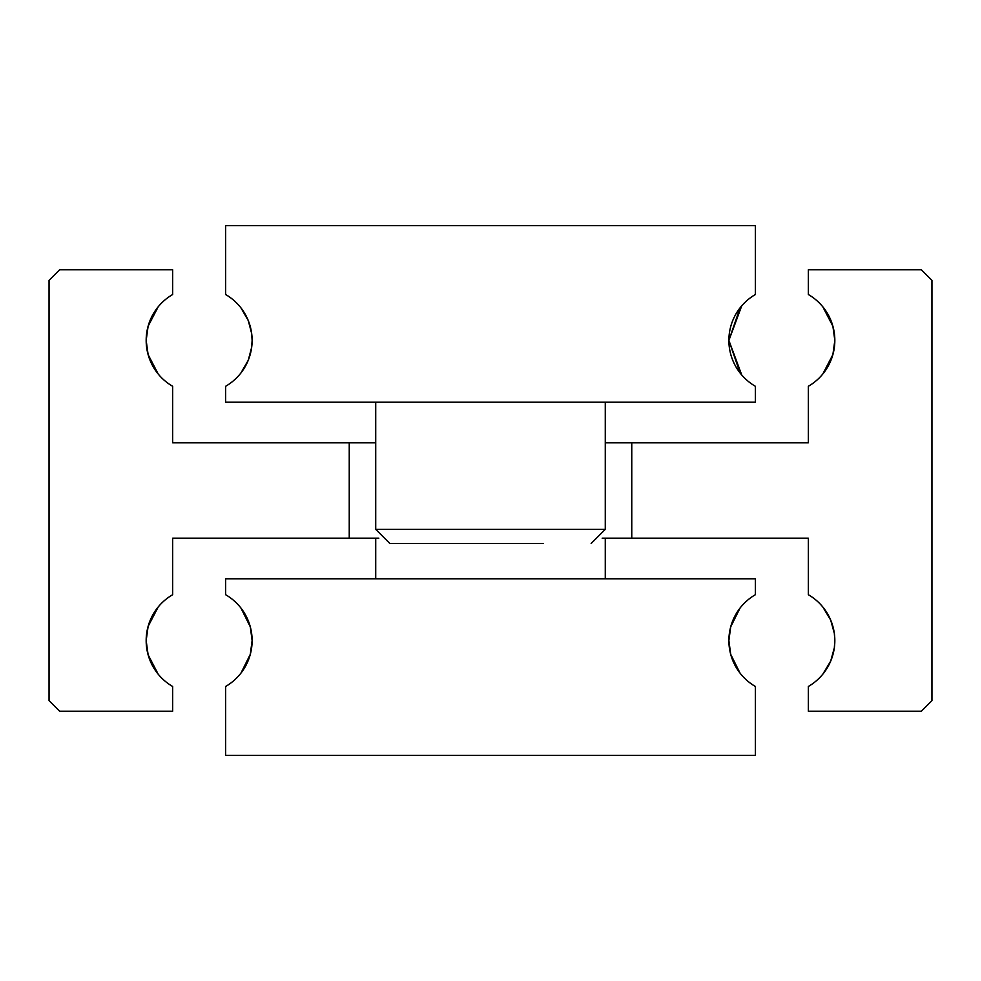 <?xml version="1.0" encoding="UTF-8"?>
<svg xmlns="http://www.w3.org/2000/svg" width="981" height="981" viewBox="0 0 981 981"><rect width="100%" height="100%" fill="white"/><g stroke="black" fill="none" stroke-linecap="round" stroke-linejoin="round"><path stroke-width="1.47" d="M822.814 674.18L830.699 661.096L834.341 647.803L834.831 640.593L834.341 647.803L830.699 661.096L822.814 674.18M605.277 442.823L631.764 442.823L631.764 538.177L808.344 538.177L808.344 594.719A52.974 52.974 0 0 1 808.344 686.467L808.344 711.225L921.355 711.225L931.95 700.63L931.95 280.37L921.355 269.775L808.344 269.775L808.344 294.533A52.974 52.974 0 0 1 834.831 340.407L832.894 326.219L822.814 306.82L825.389 310.229L832.894 326.219M158.186 674.18L148.106 654.781L158.186 674.18M378.825 538.177L349.236 538.177L349.236 442.823L172.656 442.823L172.656 386.281A52.974 52.974 0 0 1 172.656 294.533L172.656 269.775L59.645 269.775L49.05 280.37L49.05 700.63L59.645 711.225L172.656 711.225L172.656 686.467A52.974 52.974 0 0 1 146.169 640.593L148.106 654.781M158.186 607.006L148.106 626.405L158.186 607.006M834.831 640.593L834.341 633.383L830.699 620.09L822.814 607.006L830.699 620.09L834.341 633.383L834.831 640.593M158.186 306.82L148.106 326.219L158.186 306.82M158.186 373.994L148.106 354.595L146.169 340.407L148.106 326.219M822.814 373.994L832.894 354.595L822.814 373.994M148.106 354.595L155.611 370.585M631.764 538.177L602.175 538.177M832.894 354.595L834.831 340.407A52.974 52.974 0 0 1 808.344 386.281L808.344 442.823L631.764 442.823M148.106 626.405L146.169 640.593A52.974 52.974 0 0 1 172.656 594.719L172.656 538.177L349.236 538.177M349.236 442.823L375.723 442.823M240.946 673.138L250.302 654.327L240.946 673.138M250.302 626.859L240.946 608.048L250.302 626.859L252.117 640.593A52.974 52.974 0 0 1 225.63 686.467L225.63 755.37L755.37 755.37L755.37 686.467A52.974 52.974 0 0 1 755.37 594.719L755.37 578.79L225.63 578.79L225.63 594.719A52.974 52.974 0 0 1 252.117 640.593L250.302 654.315M737.675 669.827L730.698 654.327L740.054 673.138M737.675 611.359L730.698 626.859L728.883 640.593L730.698 654.315M730.698 626.859L740.054 608.048M240.946 307.862L248.267 320.566L251.651 333.442L248.267 320.566L240.946 307.862M251.663 333.442L252.117 340.407L251.663 333.442M741.759 305.79L728.883 340.407A52.974 52.974 0 0 1 755.37 294.533L755.37 225.63L225.63 225.63L225.63 294.533A52.974 52.974 0 0 1 252.117 340.407L251.663 347.372L252.117 340.407A52.974 52.974 0 0 1 225.63 386.281L225.63 402.21L755.37 402.21L755.37 386.281A52.974 52.974 0 0 1 728.883 340.407L740.054 307.862M741.759 375.024L728.883 340.407L740.054 372.952M251.651 347.372L248.267 360.248L240.946 372.952L248.267 360.248L251.651 347.372M375.723 578.79L375.723 538.177M605.277 538.177L605.277 578.79M375.723 402.21L375.723 529.348L389.849 543.474L437.526 543.474M375.723 529.348L605.277 529.348L605.277 402.21M543.474 543.474L389.849 543.474M605.277 529.348L591.151 543.474"/></g></svg>
